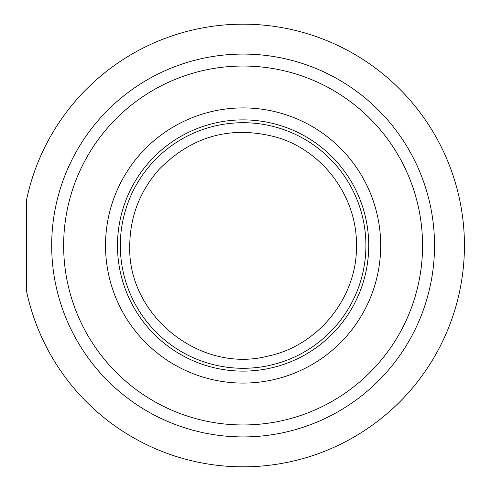 <?xml version="1.0" encoding="UTF-8"?>
<svg xmlns="http://www.w3.org/2000/svg" width="491" height="491" viewBox="0 0 491 491"><rect width="100%" height="100%" fill="white"/><g stroke="black" fill="none" stroke-linecap="round" stroke-linejoin="round"><path stroke-width="0.74" d="M26.563 245.5L26.563 291.28A221.331 221.331 0 0 0 464.437 245.5A221.331 221.331 0 0 0 26.563 199.72L26.563 245.5M51.684 245.5A191.422 191.422 0 0 1 243.106 54.078A191.422 191.422 0 0 1 434.529 245.5A191.422 191.422 0 0 1 243.106 436.922A191.422 191.422 0 0 1 51.684 245.5M63.646 245.5A179.46 179.46 0 0 0 243.106 424.961A179.46 179.46 0 0 0 422.567 245.5A179.46 179.46 0 0 0 243.106 66.04A179.46 179.46 0 0 0 63.646 245.5M105.522 245.5A137.584 137.584 0 0 1 243.106 107.916A137.584 137.584 0 0 1 380.691 245.5A137.584 137.584 0 0 1 243.106 383.084A137.584 137.584 0 0 1 105.522 245.5M117.484 245.5A125.622 125.622 0 0 1 243.106 119.878A125.622 125.622 0 0 1 368.729 245.5A125.622 125.622 0 0 1 243.106 371.122A125.622 125.622 0 0 1 117.484 245.5M120.313 245.5A122.793 122.793 0 0 1 243.106 122.707A122.793 122.793 0 0 1 365.905 245.5A122.793 122.793 0 0 1 243.106 368.293A122.793 122.793 0 0 1 120.313 245.5M356.472 245.5C357.393 297.135 318.432 345.768 267.834 356.135C200.113 373.737 127.335 315.443 129.747 245.5C130.103 216.402 139.941 190.968 159.262 169.205C192.718 135.43 232.341 124.923 278.139 137.689C323.913 151.811 357.178 197.597 356.472 245.5"/></g></svg>

